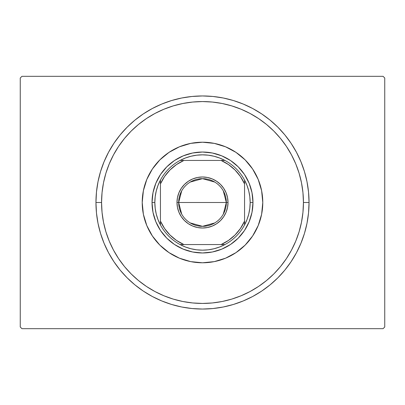 <?xml version="1.0" encoding="UTF-8"?>
<svg xmlns="http://www.w3.org/2000/svg" width="405" height="405" viewBox="0 0 405 405"><rect width="100%" height="100%" fill="white"/><g stroke="black" fill="none" stroke-linecap="round" stroke-linejoin="round"><path stroke-width="0.61" d="M383.069 76.327L21.931 76.327L383.069 76.327L384.75 78.008L384.75 326.992L384.75 78.008L383.069 76.327M21.931 328.673L383.069 328.673L21.931 328.673L20.25 326.992L20.25 78.008L20.25 326.992L21.931 328.673M384.75 326.992L383.069 328.673L384.75 326.992M20.25 78.008L21.931 76.327L20.25 78.008M309.045 202.5L303.436 202.5A100.936 100.936 0 0 1 202.5 303.436A100.936 100.936 0 0 1 101.564 202.5L95.955 202.5A106.545 106.545 0 0 0 202.5 309.045A106.545 106.545 0 0 0 309.045 202.5A106.545 106.545 0 0 1 202.5 309.045A106.545 106.545 0 0 1 95.955 202.5A106.545 106.545 0 0 1 202.5 95.955A106.545 106.545 0 0 1 309.045 202.5L308.534 192.056L307 181.713L304.459 171.573L300.935 161.727L296.465 152.275L291.089 143.304L284.862 134.905L277.84 127.16L270.094 120.138L261.696 113.911L252.725 108.535L243.273 104.065L233.427 100.541L223.287 98L212.944 96.466L202.5 95.955L192.056 96.466L181.713 98L171.573 100.541L161.727 104.065L152.275 108.535L143.304 113.911L134.905 120.138L127.16 127.16L120.138 134.905L113.911 143.304L108.535 152.275L104.065 161.727L100.541 171.573L98 181.713L96.466 192.056L95.955 202.5L96.466 212.944L98 223.287L100.541 233.427L104.065 243.273L108.535 252.725L113.911 261.696L120.138 270.094L127.16 277.84L134.905 284.862L143.304 291.089L152.275 296.465L161.727 300.935L171.573 304.459L181.713 307L192.056 308.534L202.5 309.045L212.944 308.534L223.287 307L233.427 304.459L243.273 300.935L252.725 296.465L261.696 291.089L270.094 284.862L277.84 277.84L284.862 270.094L291.089 261.696L296.465 252.725L300.935 243.273L304.459 233.427L307 223.287L308.534 212.944L309.045 202.5A106.545 106.545 0 0 0 202.5 95.955A106.545 106.545 0 0 0 95.955 202.5L101.564 202.5L102.05 212.392L103.503 222.193L105.907 231.802L109.244 241.127L113.481 250.082L118.574 258.577L124.472 266.536L131.124 273.876L138.464 280.528L146.423 286.426L154.918 291.519L163.873 295.756L173.198 299.092L182.807 301.497L192.608 302.95L202.5 303.436L212.392 302.95L222.193 301.497L231.802 299.092L241.127 295.756L250.082 291.519L258.577 286.426L266.536 280.528L273.876 273.876L280.528 266.536L286.426 258.577L291.519 250.082L295.756 241.127L299.092 231.802L301.497 222.193L302.95 212.392L303.436 202.5L302.95 192.608L301.497 182.807L299.092 173.198L295.756 163.873L291.519 154.918L286.426 146.423L280.528 138.464L273.876 131.124L266.536 124.472L258.577 118.574L250.082 113.481L241.127 109.244L231.802 105.907L222.193 103.503L212.392 102.05L202.5 101.564L192.608 102.05L182.807 103.503L173.198 105.907L163.873 109.244L154.918 113.481L146.423 118.574L138.464 124.472L131.124 131.124L124.472 138.464L118.574 146.423L113.481 154.918L109.244 163.873L105.907 173.198L103.503 182.807L102.05 192.608L101.564 202.5A100.936 100.936 0 0 1 202.5 101.564A100.936 100.936 0 0 1 303.436 202.5L309.045 202.5M142.216 202.5A60.284 60.284 0 0 1 202.5 142.216A60.284 60.284 0 0 1 262.784 202.5L261.625 214.26L258.193 225.57L252.624 235.994L245.126 245.126L235.994 252.624L225.57 258.193L214.26 261.625L202.5 262.784L190.74 261.625L179.43 258.193L169.006 252.624L159.874 245.126L152.376 235.994L146.807 225.57L143.375 214.26L142.216 202.5L143.375 190.74L146.807 179.43L152.376 169.006L159.874 159.874L169.006 152.376L179.43 146.807L190.74 143.375L202.5 142.216L214.26 143.375L225.57 146.807L235.994 152.376L245.126 159.874L252.624 169.006L258.193 179.43L261.625 190.74L262.784 202.5A60.284 60.284 0 0 1 202.5 262.784A60.284 60.284 0 0 1 142.216 202.5M155.874 221.813L160.537 230.541L155.874 221.813L152.999 212.347L152.032 202.5L152.999 192.653L155.874 183.187L160.537 174.459L155.874 183.187M174.459 244.463L183.187 249.126L174.459 244.463L166.814 238.186L160.537 230.541M221.813 249.126L230.541 244.463L221.813 249.126L212.347 252.001L202.5 252.968L192.653 252.001L183.187 249.126M244.463 230.541L249.126 221.813L244.463 230.541L238.186 238.186L230.541 244.463M249.126 183.187L244.463 174.459L249.126 183.187L252.001 192.653L252.968 202.5L252.001 212.347L249.126 221.813M230.541 160.537L221.813 155.874L230.541 160.537L238.186 166.814L244.463 174.459M183.187 155.874L174.459 160.537L183.187 155.874L192.653 152.999L202.5 152.032L212.347 152.999L221.813 155.874M160.537 174.459L166.814 166.814L174.459 160.537M223.302 190.871L226.334 202.5A23.834 23.834 0 0 0 202.5 178.666A23.834 23.834 0 0 0 178.666 202.5L176.985 202.5A25.515 25.515 0 0 1 202.5 176.985A25.515 25.515 0 0 1 228.015 202.5L178.666 202.5A23.834 23.834 0 0 1 202.5 178.666A23.834 23.834 0 0 1 226.334 202.5L223.302 214.129M181.698 214.129L178.666 202.5L181.698 190.871M190.228 182.068L202.5 178.666L214.772 182.068M224.932 244.559A47.663 47.663 0 0 1 180.068 244.559L185.374 246.984L190.937 248.741L196.678 249.809L202.5 250.163L208.322 249.809L214.063 248.741L219.626 246.984L224.932 244.559A47.663 47.663 0 0 0 244.559 224.932L246.984 219.626L248.741 214.063L249.809 208.322L250.163 202.5A47.663 47.663 0 0 1 244.559 224.932L244.559 180.068A47.663 47.663 0 0 1 250.163 202.5L249.809 196.678L248.741 190.937L246.984 185.374L244.559 180.068A47.663 47.663 0 0 0 224.932 160.441L219.626 158.016L214.063 156.259L208.322 155.191L202.5 154.837L196.678 155.191L190.937 156.259L185.374 158.016L180.068 160.441A47.663 47.663 0 0 1 224.932 160.441L180.068 160.441A47.663 47.663 0 0 0 160.441 180.068L158.016 185.374L156.259 190.937L155.191 196.678L154.837 202.5L152.032 202.5A50.468 50.468 0 0 0 202.5 252.968A50.468 50.468 0 0 0 252.968 202.5L250.163 202.5L252.968 202.5A50.468 50.468 0 0 1 202.5 252.968A50.468 50.468 0 0 1 152.032 202.5A50.468 50.468 0 0 1 202.5 152.032A50.468 50.468 0 0 1 252.968 202.5A50.468 50.468 0 0 0 202.5 152.032A50.468 50.468 0 0 0 152.032 202.5L154.837 202.5L155.191 208.322L156.259 214.063L158.016 219.626L160.441 224.932A47.663 47.663 0 0 1 160.441 180.068L160.441 224.932A47.663 47.663 0 0 0 180.068 244.559L224.932 244.559A47.663 47.663 0 0 0 244.559 224.932L244.559 183.91L240.433 176.504L235.016 169.984L228.496 164.567L221.09 160.441L183.91 160.441L176.504 164.567L169.984 169.984L164.567 176.504L160.441 183.91L160.441 221.09L164.567 228.496L169.984 235.016L176.504 240.433L183.91 244.559L221.09 244.559L228.496 240.433L235.016 235.016L240.433 228.496L244.559 221.09A45.983 45.983 0 0 1 221.09 244.559L224.932 244.559M176.985 202.5L177.476 197.524L178.929 192.734L181.283 188.325L184.457 184.457L188.325 181.283L192.734 178.929L197.524 177.476L202.5 176.985L207.476 177.476L212.266 178.929L216.675 181.283L220.543 184.457L223.717 188.325L226.071 192.734L227.524 197.524L228.015 202.5L227.524 207.476L226.071 212.266L223.717 216.675L220.543 220.543L216.675 223.717L212.266 226.071L207.476 227.524L202.5 228.015L197.524 227.524L192.734 226.071L188.325 223.717L184.457 220.543L181.283 216.675L178.929 212.266L177.476 207.476L176.985 202.5L226.334 202.5A23.834 23.834 0 0 1 202.5 226.334A23.834 23.834 0 0 1 178.666 202.5A23.834 23.834 0 0 0 202.5 226.334A23.834 23.834 0 0 0 226.334 202.5L228.015 202.5A25.515 25.515 0 0 1 202.5 228.015A25.515 25.515 0 0 1 176.985 202.5M160.441 180.068A47.663 47.663 0 0 1 180.068 160.441L183.91 160.441A45.983 45.983 0 0 0 160.441 183.91L160.441 180.068M224.932 160.441A47.663 47.663 0 0 1 244.559 180.068L244.559 183.91A45.983 45.983 0 0 0 221.09 160.441L224.932 160.441M180.068 244.559A47.663 47.663 0 0 1 160.441 224.932L160.441 221.09A45.983 45.983 0 0 0 183.91 244.559L180.068 244.559M214.772 222.932L202.5 226.334L190.228 222.932"/></g></svg>
